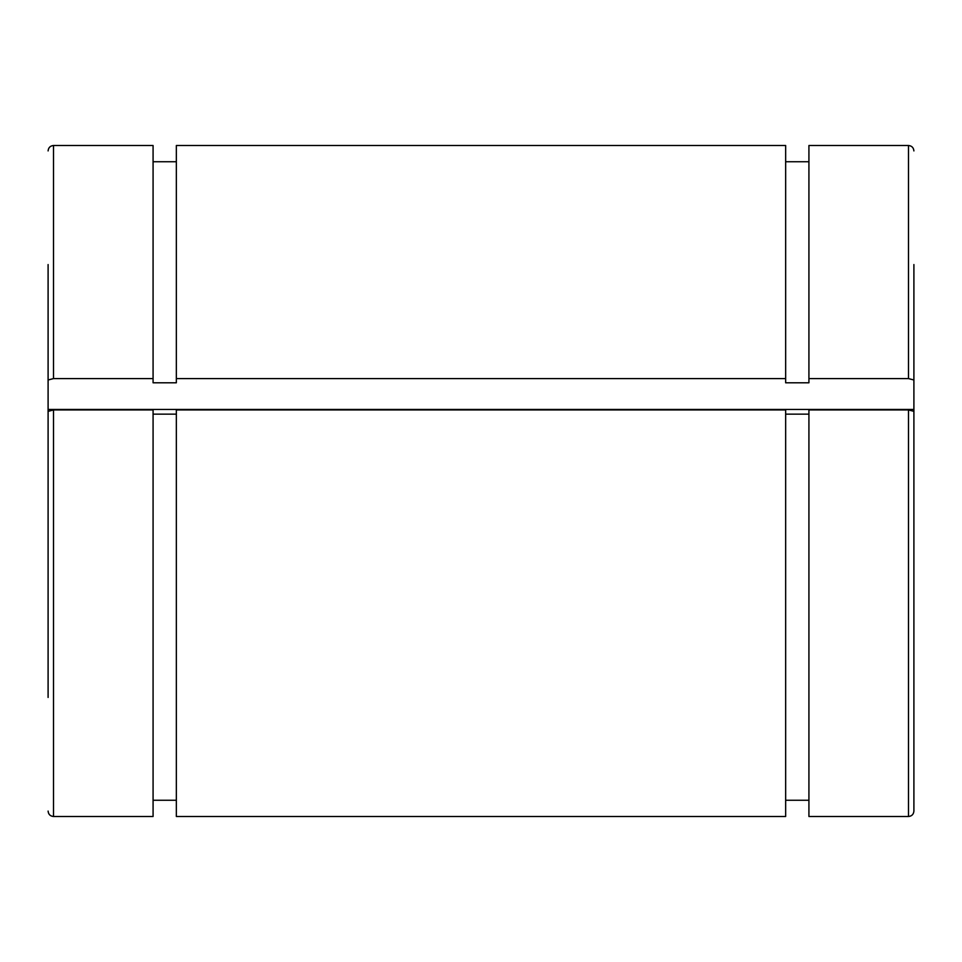 <?xml version="1.0" encoding="UTF-8"?>
<svg xmlns="http://www.w3.org/2000/svg" width="962" height="962" viewBox="0 0 962 962"><rect width="100%" height="100%" fill="white"/><g stroke="black" fill="none" stroke-linecap="round" stroke-linejoin="round"><path stroke-width="1.44" d="M785.653 378.583L785.653 382.792L808.922 382.792L808.922 378.583L908.489 378.583L913.9 379.99L913.9 409.451L48.1 409.451L48.1 379.99L53.511 378.583L153.078 378.583L153.078 382.792L176.347 382.792L176.347 378.583L785.653 378.583L785.653 145.502L176.347 145.502L176.347 378.583M808.922 414.153L785.653 414.153M908.489 409.944L808.922 409.944L808.922 816.497L908.489 816.497C911.772 816.173 913.575 814.369 913.9 811.086L913.9 411.351L908.489 409.944L908.489 816.497M53.511 409.944L53.511 816.497L153.078 816.497L153.078 409.944L53.511 409.944L48.1 411.351L48.1 697.45M176.347 414.153L153.078 414.153M785.653 409.944L176.347 409.944L176.347 816.497L785.653 816.497L785.653 409.944M53.511 378.583L53.511 145.502L153.078 145.502L153.078 378.583M913.9 379.99L913.9 264.55M913.9 697.45L913.9 811.086M908.489 378.583L908.489 145.502L808.922 145.502L808.922 378.583M913.9 440.812L913.9 409.451M48.1 264.55L48.1 379.99M48.1 440.812L48.1 409.451M153.078 800.264L176.347 800.264M153.078 161.736L176.347 161.736M908.489 145.502C911.772 145.827 913.575 147.631 913.9 150.914M53.511 145.502C50.228 145.827 48.425 147.631 48.1 150.914M53.511 816.497C50.228 816.173 48.425 814.369 48.1 811.086M785.653 800.264L808.922 800.264M785.653 161.736L808.922 161.736"/></g></svg>
